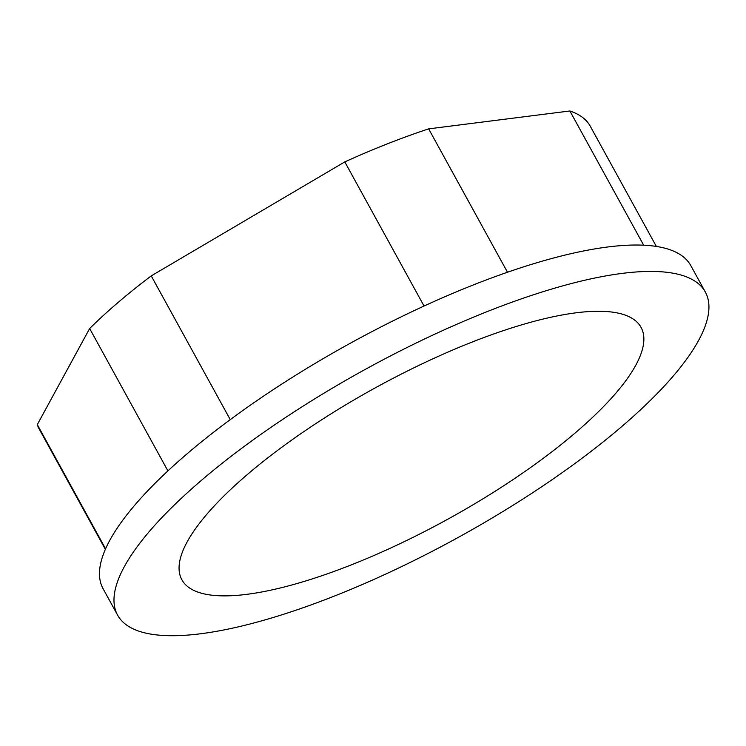 <?xml version="1.0" encoding="UTF-8"?>
<svg xmlns="http://www.w3.org/2000/svg" width="746" height="746" viewBox="0 0 746 746"><rect width="100%" height="100%" fill="white"/><g stroke="black" fill="none" stroke-linecap="round" stroke-linejoin="round"><path stroke-width="1.12" d="M124.321 566.68A335.346 96.02 -28.8 0 1 427.57 337.556A335.346 96.02 -28.8 0 1 705.324 292.022A335.346 96.02 -28.8 0 1 457.718 537.707A335.346 96.02 -28.8 0 1 117.598 615.124A335.346 96.02 -28.8 0 1 124.321 566.68M117.598 615.124L103.088 588.725A335.346 96.02 -28.8 0 1 109.811 540.29A335.346 96.02 -28.8 0 1 413.06 311.157A335.346 96.02 -28.8 0 1 690.815 265.623L705.324 292.022M472.209 342.032A261.986 75.01 151.2 0 0 181.884 579.782A261.986 75.01 151.2 0 0 447.6 519.309A261.986 75.01 151.2 0 0 641.038 327.354A261.986 75.01 151.2 0 0 472.209 342.032M643.667 245.192L569.879 110.977A314.383 90.014 -28.8 0 1 590.217 126.139L656.349 246.441M507.485 272.243L428.661 128.862L569.879 110.977M424.045 306.037L344.801 161.901A314.383 90.014 -28.8 0 1 428.661 128.862M230.253 419.616L151.242 275.889L344.801 161.901M167.915 470.894L89.651 328.52A314.383 90.014 -28.8 0 1 151.242 275.889M105.587 548.832L37.3 424.623L89.651 328.52M105.354 549.345L39.221 429.053A314.383 90.014 -28.8 0 1 37.3 424.623"/></g></svg>
